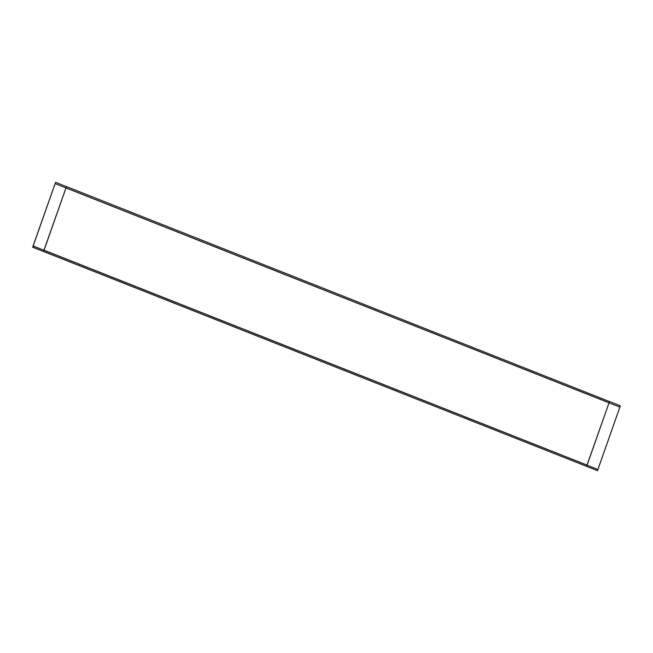 <?xml version="1.0" encoding="UTF-8"?>
<svg xmlns="http://www.w3.org/2000/svg" width="653" height="653" viewBox="0 0 653 653"><rect width="100%" height="100%" fill="white"/><g stroke="black" fill="none" stroke-linecap="round" stroke-linejoin="round"><path stroke-width="0.98" d="M609.053 402.754L587.088 465.107L609.053 402.754L66.018 187.852L609.053 402.754M587.088 465.124L44.053 250.221L66.002 187.852L44.045 250.205L587.088 465.124M55.562 182.367L32.65 247.193L597.438 470.633M43.49 251.503L66.459 186.595L609.38 401.538M619.917 407.039L620.35 405.807L609.502 401.513L586.541 466.405M33.083 245.961L597.838 469.458M619.909 407.048L597.511 470.666L32.74 247.169L55.587 182.301L66.337 186.636M619.803 407.088L55.048 183.591"/></g></svg>
